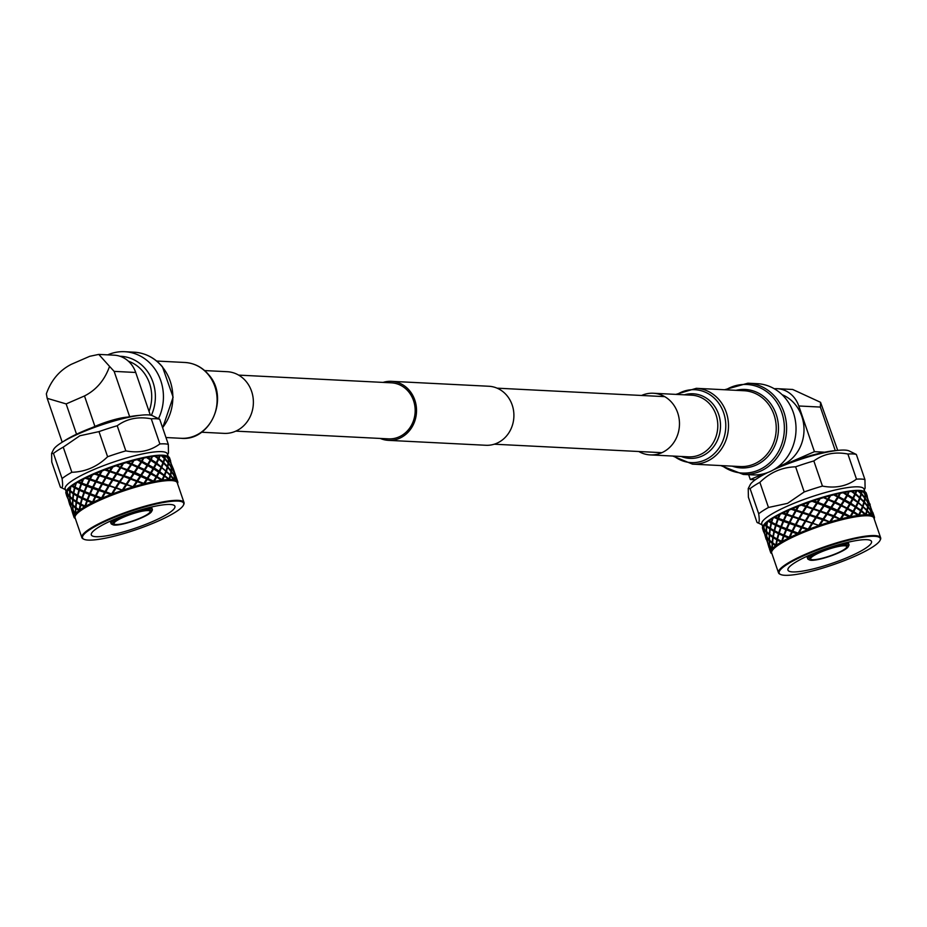<?xml version="1.0" encoding="UTF-8"?>
<svg xmlns="http://www.w3.org/2000/svg" width="927" height="927" viewBox="0 0 927 927"><rect width="100%" height="100%" fill="white"/><g stroke="black" fill="none" stroke-linecap="round" stroke-linejoin="round"><path stroke-width="1.39" d="M238.633 375.111L391.391 382.828A28.053 25.191 92.9 0 1 413.535 400.615A28.053 25.191 92.9 0 1 388.564 438.865L235.794 431.136M383.06 382.411A29.548 26.535 92.9 0 1 391.461 381.333L488.853 386.258A29.548 26.535 92.9 0 1 512.179 404.983A29.548 26.535 92.9 0 1 485.875 445.273L388.483 440.36A29.548 26.535 92.9 0 1 380.232 438.436M391.461 381.333A29.548 26.535 92.9 0 1 414.798 400.058A29.548 26.535 92.9 0 1 388.483 440.36M778.506 466.432A37.636 33.801 -87.1 0 0 801.809 416.327A37.636 33.801 -87.1 0 0 782.133 394.705M748.657 474.705L750.314 479.526L763.176 473.929M788.692 462.851L814.439 451.669L798.796 405.98A27.265 24.484 -87.1 0 0 777.266 388.691A27.265 24.484 -87.1 0 0 774.265 388.749M755.262 479.769L750.314 479.526M837.718 450.395L820.557 402.318L820.36 407.069L835.285 450.649M820.557 402.318L792.678 389.467L777.266 388.691M814.439 451.669L824.752 452.191M835.969 450.603A47.717 8.54 161.1 0 0 776.652 467.811M765.679 473.245A47.717 8.54 161.1 0 0 760.349 476.49M864.254 489.896L865.1 488.239L864.937 479.572L856.339 454.45L849.097 450.916A53.175 9.513 161.1 0 0 844.868 450.093A53.175 9.513 161.1 0 0 773.767 469.665M767.626 472.585A53.175 9.513 161.1 0 0 750.163 484.786L748.24 488.564L750.094 488.633L758.692 513.767A59.988 10.73 -18.9 0 1 768.471 507.475L759.873 482.341C770.14 472.388 782.052 467.208 795.621 466.814L804.219 491.947A59.988 10.73 -18.9 0 1 822.446 486.084L813.836 460.951C823.547 453.859 834.891 451.542 847.892 454.021L856.49 479.143A59.988 10.73 -18.9 0 1 861.368 479.074A59.988 10.73 -18.9 0 1 864.937 479.572M762.724 526.756L761.797 524.033A53.998 9.664 -18.9 0 1 789.155 505.354A53.998 9.664 -18.9 0 1 858.24 486.849A53.998 9.664 -18.9 0 1 863.964 489.062L864.891 491.773M804.219 491.947L787.568 503.349L768.471 507.475M758.692 513.767C759.769 521.414 759.201 524.276 757 522.353L748.39 497.22L748.24 488.564M762.087 524.879L757 522.353M762.782 526.64A54.809 9.803 -18.9 0 1 763.454 525.609L763.721 528.587L762.62 527.011A54.809 9.803 -18.9 0 1 762.782 526.64L763.292 525.644A53.998 9.664 -18.9 0 1 764.81 523.628A53.998 9.664 -18.9 0 1 768.75 520.348A53.998 9.664 -18.9 0 1 774.671 516.617A53.998 9.664 -18.9 0 1 782.318 512.608A53.998 9.664 -18.9 0 1 790.372 508.9A53.998 9.664 -18.9 0 1 791.357 508.483L823.049 518.981L826.467 513.894L820.291 511.623L816.861 516.803M783.605 521.414L783.906 520.789L783.037 521.194L778.17 519.247L778.518 518.599L777.649 519.027L774.265 517.521L774.671 516.617L775.25 516.965A54.809 9.803 -18.9 0 1 779.283 514.809L780.43 513.709L778.506 518.367L810.071 529.815L807.614 529.734L783.605 521.414L781.403 526.826L800.047 533.871L798.193 534.415L792.307 532.028L792.562 531.414L791.704 531.808L786.502 529.885L784.3 535.285L791.009 537.996L788.657 538.066L783.964 536.165L782.11 541.53L783.361 542.005A53.998 9.664 161.1 0 0 777.44 545.736L775.563 545.806L772.481 543.604L772.342 548.61A54.809 9.803 161.1 0 1 775.563 545.806M772.898 542.874L772.145 543.338L769.433 540.939L769.746 545.794L772.04 548.32L772.145 543.338M769.862 540.198L769.155 540.661L766.942 538.112L767.73 542.828L769.514 545.493L769.155 540.661M767.359 537.359L766.722 537.822L765.007 535.122L767.556 542.515L766.722 537.822M764.845 534.809L766.177 539.352L764.845 534.809M763.396 531.217L764.659 534.056L763.825 529.363L762.504 527.359A54.809 9.803 -18.9 0 0 762.411 527.88L763.396 531.217M764.833 534.358L766.617 537.034L766.258 532.191L764.045 529.653L764.833 534.358M766.849 537.336L769.143 539.862L769.259 534.879L766.536 532.469L766.849 537.336M769.422 540.128L772.203 542.515L772.782 537.417L769.584 535.146L769.422 540.128M772.55 542.77L775.818 545.041L776.826 539.838L773.164 537.672L772.55 542.77M777.266 540.082L776.235 545.308A54.809 9.803 161.1 0 1 781.206 542.098L777.266 540.082L777.649 539.387L776.826 539.838M777.44 545.736A53.998 9.664 161.1 0 0 773.5 549.016L771.971 549.039L769.839 546.571L770.638 551.31A54.809 9.803 161.1 0 1 771.971 549.039M770.256 545.818L769.619 546.281L767.904 543.581L770.464 550.986L769.619 546.281M767.741 543.268L769.074 547.811L767.741 543.268M823.049 518.981L831.334 522.619A53.998 9.664 161.1 0 0 820.65 526.003L782.006 513.454L782.318 512.608L783.211 512.863L820.65 526.003A53.998 9.664 161.1 0 0 810.071 529.815A53.998 9.664 161.1 0 0 800.036 533.859A53.998 9.664 161.1 0 0 799.062 534.288A53.998 9.664 161.1 0 0 791.009 537.984A53.998 9.664 161.1 0 0 783.361 542.005L781.206 542.098M773.582 536.965L772.782 537.417M770.001 534.415L769.259 534.879M766.965 531.727L766.258 532.191M764.462 528.9L763.825 529.363M763.454 525.609L764.103 524.52L763.952 528.877L766.235 531.391L766.362 526.42L764.288 524.636L764.81 523.628L766.42 525.597L767.591 521.345L766.756 525.852L770.013 528.112L771.032 522.921L768.263 521.31L768.75 520.348L771.241 522.063L773.118 517.683L771.681 522.307L775.829 524.369L777.649 519.027M766.525 531.669L769.306 534.056L769.885 528.958L766.687 526.687L766.525 531.669M769.653 534.311L772.921 536.582L773.929 531.38L770.267 529.201L769.653 534.311M773.303 536.826L777.023 538.981L778.46 533.697L774.369 531.623L773.303 536.826M778.947 533.929L777.475 539.224L781.623 541.298L783.442 535.945L778.947 533.929L779.306 533.257L778.46 533.697M791.009 537.996L785.551 535.794M783.964 536.165L784.3 535.516L783.442 535.945M774.369 531.623L774.763 530.928L773.929 531.38M770.685 528.494L769.885 528.958M767.116 525.957L766.362 526.42M771.473 523.164L770.407 528.367L774.126 530.522L775.563 525.238L771.473 523.164L771.867 522.469L771.032 522.921M776.05 525.47L774.578 530.765L778.726 532.84L780.546 527.486L776.05 525.47L776.409 524.798L775.563 525.238M781.067 527.706L779.213 533.06L783.767 535.064L785.934 529.665L781.067 527.706L781.415 527.057L780.546 527.486M784.381 535.296L783.767 535.064M792.307 532.028L789.827 537.475A54.809 9.803 161.1 0 1 797.591 533.882M780.256 574.3A53.998 9.664 -18.9 0 1 779.908 574.149A53.998 9.664 -18.9 0 1 778.483 572.77A53.998 9.664 -18.9 0 1 805.841 554.091A53.998 9.664 -18.9 0 1 874.926 535.586A53.998 9.664 -18.9 0 1 880.65 537.799A53.998 9.664 -18.9 0 1 880.372 539.746A53.998 9.664 -18.9 0 1 880.175 540.093M778.483 572.77L771.704 552.979A53.998 9.664 161.1 0 1 771.704 551.704A53.998 9.664 -18.9 0 1 773.5 549.016M784.833 575.296A53.453 9.56 -18.9 0 1 780.58 574.462A53.453 9.56 -18.9 0 1 806.258 554.601A53.453 9.56 -18.9 0 1 874.648 536.293A53.453 9.56 -18.9 0 1 880.024 540.418A53.453 9.56 -18.9 0 1 838.808 562.724A53.453 9.56 -18.9 0 1 784.833 575.296M800.047 533.871L782.631 527.336M798.529 533.871L797.95 533.882M786.502 529.885L786.803 529.259L785.934 529.665M778.17 519.247L776.316 524.601L781.484 526.849M798.263 533.06L801.252 527.625M795.517 525.702L792.736 531.136M810.071 529.815L779.7 518.853M775.25 516.965L777.973 518.147L779.283 514.809M795.366 524.601L798.356 519.166M792.62 517.231L789.839 522.677M820.65 526.003L782.318 512.608M792.458 516.13L795.459 510.707L791.171 509.259L791.357 508.483A53.998 9.664 -18.9 0 1 801.391 504.427L833.79 515.748L837.023 510.916L831.044 508.378L827.707 513.338M783.211 512.863A54.809 9.803 -18.9 0 1 788.008 510.65L788.97 510.221A54.809 9.803 -18.9 0 1 790.279 509.641A54.809 9.803 -18.9 0 1 791.171 509.259M788.97 510.221L786.942 514.218M789.41 523.57L786.896 528.993M792.133 530.916L794.891 525.482M799.004 519.387L795.992 524.809M801.751 526.745L804.926 521.345M812.214 522.701L815.609 517.428L809.456 515.342L806.131 520.684M831.044 508.378L812.075 501.275L811.971 500.615L813.605 500.765L830.905 507.289L844.613 513.454L850.824 516.698L851.113 517.648A53.998 9.664 161.1 0 0 841.635 519.78A53.998 9.664 161.1 0 0 831.334 522.619L791.357 508.483M831.334 522.619L815.609 517.428M809.456 515.342L795.459 510.707M820.291 511.623L801.334 505.145L801.391 504.427A53.998 9.664 -18.9 0 1 811.971 500.615A53.998 9.664 -18.9 0 1 822.655 497.231L835.297 501.959L853.153 511.275L855.447 507.081L832.956 494.404L834.798 494.601L850.256 502.816L860.916 510.221L862.492 506.397L858.24 502.793L856.328 506.791M833.79 515.748L841.635 519.792L801.391 504.427M841.635 519.792L826.467 513.894M853.153 511.275L859.259 515.273L859.364 516.281A53.998 9.664 161.1 0 0 851.113 517.648L811.971 500.615M851.113 517.648L837.023 510.916M843.976 513.141L846.826 508.61L841.241 505.748L838.205 510.429M841.241 505.748L822.643 497.231A53.998 9.664 -18.9 0 1 832.956 494.404A53.998 9.664 -18.9 0 1 842.434 492.26L844.288 492.527L853.431 498.32L866.942 510.035L867.672 506.582L864.3 502.585L863.164 506.212M857.429 514.914L847.498 508.772L822.643 497.231M865.25 514.96L866.003 515.76A53.998 9.664 161.1 0 0 859.364 516.281L857.429 514.925M850.824 516.698A54.809 9.803 161.1 0 1 858.17 515.424L846.826 508.61M858.692 514.879L860.638 510.858L850.441 503.859L847.881 508.216M850.441 503.859L832.956 494.404M865.551 515.122L865.042 515.539L865.25 514.728L861.137 511.252L859.225 515.25M861.415 510.615L865.621 514.253L866.78 510.615L862.956 506.814L861.415 510.615L860.65 510.777L860.916 510.221M865.621 514.253L865.308 514.821L866.096 514.705A54.809 9.803 161.1 0 1 870.465 514.902L867.185 511.044L866.073 514.67M866.003 515.76A53.998 9.664 -18.9 0 1 868.147 515.783A53.998 9.664 -18.9 0 1 870.754 516.096A53.998 9.664 161.1 0 1 873.419 517.278L873.582 515.945L871.241 511.716L871.032 515.006A54.809 9.803 161.1 0 1 873.582 515.945M855.795 506.409L857.742 502.399L842.434 492.26A53.998 9.664 -18.9 0 1 850.673 490.893L855.134 493.303L854.856 493.859L855.621 493.697L864.045 501.577L864.775 498.123L861.403 494.126L860.268 497.741M850.256 502.816L852.539 498.61L842.434 492.26M866.583 510.603L867.336 510.476L870.662 514.508L870.94 511.24L868.031 507.046L867.336 510.476M870.268 515.076L871.009 514.972M852.886 497.95L854.845 493.94L850.673 490.893A53.998 9.664 -18.9 0 1 857.313 490.371L858.97 490.835L861.148 493.118L861.426 490.673L862.087 491.02L861.542 493.558L864.868 497.579L865.146 494.323L862.075 490.707L863.535 491.287L865.158 493.801L865.088 491.878A54.809 9.803 -18.9 0 0 864.775 491.716A54.809 9.803 -18.9 0 0 863.535 491.287M862.724 505.783L863.894 502.156L860.047 498.344L858.518 502.156M858.031 501.762L859.596 497.926L855.343 494.334L853.431 498.32M863.686 502.144L864.439 502.017L867.765 506.038L868.043 502.782L865.134 498.575L864.439 502.017M867.371 506.605L868.112 506.501L870.951 510.719L870.766 507.637L868.344 503.257L868.112 506.501M870.523 511.287L871.241 511.206L873.593 515.621L871.009 508.147L871.241 511.206M873.141 516.188L873.837 516.165A54.809 9.803 161.1 0 1 874.381 516.965L873.107 513.234L873.825 516.13M859.827 497.324L860.998 493.697L857.313 490.371A53.998 9.664 -18.9 0 1 859.456 490.406A53.998 9.664 -18.9 0 1 862.075 490.707A53.998 9.664 -18.9 0 1 863.755 491.24L864.775 491.716M874.242 518.367L874.462 517.811A54.809 9.803 161.1 0 0 874.381 516.965M860.789 493.685L861.542 493.558M864.474 498.147L865.204 498.042L868.054 502.26L867.857 499.178L865.447 494.798L865.204 498.042M867.626 502.828L868.344 502.747L870.696 507.162L868.101 499.676L868.344 502.747M872.759 512.26L873.095 513.234M874.37 518.042L874.416 518.135A54.809 9.803 161.1 0 1 874.161 518.83M864.729 494.369L865.447 494.288L867.788 498.691L865.737 492.364A54.809 9.803 -18.9 0 0 865.308 492.017L865.447 494.288M869.862 503.801L870.198 504.775M866.954 495.25L866.212 493.106A54.809 9.803 -18.9 0 0 865.945 492.596L866.826 494.914M866.965 495.342L867.301 496.316M852.991 511.808L855.494 507.115M843.929 513.651L847.058 508.575M833.871 516.223L837.429 510.812M823.246 519.41L827.023 513.72M812.539 523.083L816.293 517.173M802.191 527.069L805.714 521.032M792.666 531.206L795.737 525.122M789.665 522.967L788.112 526.304M799.167 518.83L795.853 524.902M809.503 514.833L805.841 520.823M820.221 511.159L816.432 516.976M830.847 507.961L827.151 513.523M840.916 505.377L837.556 510.626M850.001 503.512L847.162 508.402M857.301 503.361L855.575 506.965M855.98 507.451L853.732 511.623M847.44 508.935L844.613 513.454M837.684 511.206L834.474 516.026M827.151 514.161L823.744 519.236M816.305 517.66L812.898 522.932M805.598 521.565L802.411 526.953M786.316 528.784L788.807 523.349M805.459 520.464L808.761 515.111M816.166 516.571L819.595 511.368M827.011 513.071L830.36 508.1M837.544 510.14L840.604 505.435M847.278 507.88L849.862 503.512M857.127 503.732L857.742 502.399M858.472 515.424L860.638 510.858M850.175 516.351L852.759 511.971M840.441 518.599L843.5 513.894M829.92 521.542L833.257 516.559M819.062 525.03L822.492 519.827M808.356 528.935L811.658 523.57M789.213 537.243L791.704 531.808M802.701 513.095L799.514 518.506M813.396 509.19L810.001 514.473M824.254 505.69L820.847 510.777M834.787 502.735L831.577 507.579M844.543 500.476L841.716 504.995M853.083 498.981L850.835 503.164M850.059 516.872L852.898 511.971M840.453 519.085L843.813 513.836M830.059 521.982L833.744 516.42M819.329 525.435L823.118 519.618M808.738 529.282L812.4 523.292M798.75 533.373L802.064 527.289M791.009 534.752L792.562 531.414M792.84 516.652L789.769 522.747M802.817 512.573L799.294 518.61M813.396 508.714L809.642 514.624M824.126 505.25L820.36 510.962M834.532 502.341L830.974 507.764M844.161 500.117L841.032 505.192M852.597 498.656L850.094 503.349M853.338 512.318L850.777 516.675M844.138 514.207L841.102 518.9M833.941 516.826L830.604 521.797M823.188 520.082L819.758 525.273M812.353 523.801L809.028 529.155M801.901 527.845L798.889 533.28M780.87 526.606L783.037 521.194M789.236 522.457L791.994 517.023M798.854 518.286L802.029 512.874M809.317 514.242L812.701 508.958M820.152 510.522L823.57 505.424M830.905 507.289L834.126 502.446M841.079 504.682L843.929 500.14M792.631 571.913A44.183 7.903 -18.9 0 1 787.95 570.105A44.183 7.903 -18.9 0 1 810.325 554.809A44.183 7.903 -18.9 0 1 866.849 539.676A44.183 7.903 -18.9 0 1 871.531 541.484A44.183 7.903 -18.9 0 1 840.963 560.117A44.183 7.903 -18.9 0 1 792.631 571.913M809.63 559.989A20.73 3.708 -18.9 0 1 821.716 551.391A20.73 3.708 -18.9 0 1 846.108 545.18A20.73 3.708 -18.9 0 1 846.652 545.227A20.73 3.708 -18.9 0 1 848.193 546.779A20.73 3.708 -18.9 0 1 831.589 555.655A20.73 3.708 -18.9 0 1 810.743 560.267A20.73 3.708 -18.9 0 1 809.63 559.989L808.286 559.352A21.819 3.905 -18.9 0 1 807.707 558.796A21.819 3.905 -18.9 0 1 816.733 552.156M837.799 544.949A21.819 3.905 -18.9 0 1 846.675 543.778A21.819 3.905 -18.9 0 1 847.255 543.825A21.819 3.905 -18.9 0 1 848.993 544.659A21.819 3.905 -18.9 0 1 848.877 545.458L848.193 546.779M812.156 559.665A19.085 3.418 161.1 0 0 832.991 554.833A19.085 3.418 161.1 0 0 846.757 546.559A19.085 3.418 161.1 0 0 845.239 545.829A19.085 3.418 161.1 0 0 844.729 545.783A19.085 3.418 161.1 0 0 823.848 550.881A19.085 3.418 161.1 0 0 810.638 558.935A19.085 3.418 161.1 0 0 812.156 559.665M865.25 514.728A54.809 9.803 161.1 0 0 859.259 515.273M858.634 515.748L858.066 516.212L858.356 515.551M858.39 515.586L858.066 516.212M850.152 517.22L849.549 517.73L849.769 517.069M849.955 517.046L849.549 517.73M849.526 516.965A54.809 9.803 161.1 0 0 841.148 518.911M840.453 519.468L839.85 520.012L840.001 519.352M840.326 519.271L839.85 520.012M839.711 519.282A54.809 9.803 161.1 0 0 830.65 521.82M829.989 522.399L829.41 522.955L829.468 522.33M829.92 522.191L829.41 522.955M829.144 522.272A54.809 9.803 161.1 0 0 819.804 525.285M819.19 525.887L818.68 526.443L818.634 525.841M819.19 525.644L818.68 526.443M818.286 525.818A54.809 9.803 161.1 0 0 809.086 529.166M808.553 529.769L807.973 529.746M808.611 529.502L808.112 530.325M807.614 529.734A54.809 9.803 161.1 0 0 798.935 533.292M798.634 533.581L798.193 534.415M788.657 538.066A54.809 9.803 161.1 0 0 782.156 541.542M771.716 551.704L770.58 551.635L769.433 548.865L770.673 552.48A54.809 9.803 161.1 0 0 771.206 553.292M770.58 551.635A54.809 9.803 161.1 0 0 770.673 552.48M880.65 537.799L873.871 517.996A53.998 9.664 161.1 0 0 873.419 517.278M786.513 515.111L783.987 520.534M796.108 510.928L793.095 516.351M806.56 506.884L803.234 512.225M817.394 503.164L813.964 508.344M828.147 499.92L824.81 504.867M838.344 497.289L835.297 501.959M847.545 495.4L844.984 499.746M786.768 514.508L785.204 517.869M796.27 510.371L792.956 516.443M806.606 506.374L802.944 512.353M817.324 502.701L813.524 508.506M827.95 499.502L824.254 505.053M838.02 496.918L834.659 502.156M847.104 495.064L844.265 499.943M854.416 494.867L852.678 498.494M783.419 520.314L785.911 514.891M802.562 511.994L805.876 506.652M813.269 508.1L816.699 502.909M824.115 504.612L827.463 499.641M834.636 501.669L837.707 496.976M844.37 499.41L846.965 495.053M854.242 495.238L854.845 493.94M763.686 525.319A54.809 9.803 -18.9 0 1 764.288 524.636M767.174 522.11A54.809 9.803 -18.9 0 1 768.263 521.31M764.717 524.195A54.809 9.803 -18.9 0 1 766.722 522.457M772.724 518.425A54.809 9.803 -18.9 0 1 774.265 517.521M768.993 520.8A54.809 9.803 -18.9 0 1 772.075 518.807M780.094 514.392A54.809 9.803 -18.9 0 1 782.006 513.454M789.225 509.572L786.872 514.288M786.339 513.998L788.008 510.65M792.539 508.68A54.809 9.803 -18.9 0 1 797.904 506.478L799.109 505.47L796.397 510.163M799.109 505.47L796.617 510.047M798.947 506.072A54.809 9.803 -18.9 0 1 801.334 505.145M795.957 509.827L797.904 506.478M802.817 504.589A54.809 9.803 -18.9 0 1 808.506 502.515L809.642 501.588L806.745 506.165M809.642 501.588L807.104 506.015M809.595 502.133A54.809 9.803 -18.9 0 1 812.075 501.275M806.42 505.783L808.506 502.515M813.605 500.765A54.809 9.803 -18.9 0 1 819.364 498.911L817.463 502.504M820.383 498.077L817.95 502.318M820.453 498.575A54.809 9.803 -18.9 0 1 822.921 497.834M817.255 502.075L819.364 498.911M824.416 497.393A54.809 9.803 -18.9 0 1 830.013 495.829L828.078 499.305M830.847 495.099L828.68 499.12M831.056 495.551A54.809 9.803 -18.9 0 1 833.385 494.948M828.008 498.83L830.013 495.829M834.798 494.601A54.809 9.803 -18.9 0 1 839.966 493.407L838.135 496.733M840.58 492.782L838.819 496.536M840.916 493.199A54.809 9.803 -18.9 0 1 843.025 492.77M838.182 496.223L839.966 493.407M844.288 492.527A54.809 9.803 -18.9 0 1 848.808 491.739L847.197 494.891M849.155 491.24L847.938 494.705M849.619 491.623A54.809 9.803 -18.9 0 1 851.403 491.38M847.359 494.358L848.808 491.739M852.458 491.252A54.809 9.803 -18.9 0 1 856.142 490.916L856.78 490.881L855.621 493.697M856.78 490.881A54.809 9.803 -18.9 0 1 858.17 490.835M855.134 493.303L856.142 490.916M858.97 490.835A54.809 9.803 -18.9 0 1 860.407 490.87A54.809 9.803 -18.9 0 1 861.646 490.962M862.087 491.02A54.809 9.803 -18.9 0 1 863.014 491.171M856.49 479.143C846.791 486.246 835.447 488.552 822.446 486.084M750.094 488.633A59.988 10.73 -18.9 0 1 759.873 482.341M795.621 466.814A59.988 10.73 -18.9 0 1 813.836 460.951M847.892 454.021A59.988 10.73 -18.9 0 1 852.77 453.952A59.988 10.73 -18.9 0 1 856.339 454.45M119.942 356.246A40.904 36.732 92.9 0 1 120.695 356.281A40.904 36.732 92.9 0 1 152.99 382.214A40.904 36.732 92.9 0 1 151.368 415.319M128.413 361.206A37.636 33.801 92.9 0 1 149.525 383.372A37.636 33.801 92.9 0 1 149.038 411.391M135.713 372.469L114.148 371.379L109.548 366.385C104.716 380.047 96.362 389.908 84.484 395.956L66.153 403.917L47.196 398.332L46.35 393.836C51.182 380.174 59.537 370.313 71.425 364.265L89.745 356.304L98.772 354.404L114.195 355.18A27.265 24.484 92.9 0 1 135.713 372.469L150.313 415.099M92.063 427.648L94.913 426.408A27.265 4.878 -18.9 0 1 127.52 417.104M98.772 354.404L109.548 366.385M139.34 415.4A47.717 8.54 161.1 0 0 63.72 441.287M167.625 454.693L168.471 453.036L168.32 444.369L159.711 419.247L152.48 415.713A53.175 9.513 161.1 0 0 148.239 414.89A53.175 9.513 161.1 0 0 80.197 433.106A53.175 9.513 161.1 0 0 53.534 449.583L51.611 453.361L53.465 453.43L62.074 478.564C63.14 486.212 62.572 489.074 60.371 487.15L51.761 462.017L51.611 453.361M98.992 431.611L107.602 456.744C97.335 466.698 85.411 471.878 71.843 472.272L63.245 447.138L79.849 435.76L98.992 431.611A59.988 10.73 -18.9 0 1 117.219 425.748C126.918 418.656 138.262 416.339 151.263 418.819A59.988 10.73 -18.9 0 1 156.142 418.749A59.988 10.73 -18.9 0 1 159.711 419.247M65.458 489.676L60.371 487.15M66.095 491.553L65.168 488.83A53.998 9.664 -18.9 0 1 102.538 466.049A53.998 9.664 -18.9 0 1 161.611 451.646A53.998 9.664 -18.9 0 1 167.335 453.859L168.274 456.571M151.263 418.819L159.873 443.94A59.988 10.73 -18.9 0 1 164.739 443.871A59.988 10.73 -18.9 0 1 168.32 444.369M159.873 443.94C150.174 451.043 138.818 453.349 125.817 450.881L117.219 425.748M107.602 456.744A59.988 10.73 -18.9 0 1 125.817 450.881M62.074 478.564A59.988 10.73 -18.9 0 1 71.843 472.272M156.466 463.778L154.206 467.961L159.166 471.206L161.113 467.196L145.806 457.057L147.66 457.324L156.269 462.747L158.216 458.738L154.044 455.69L155.829 456.049L163.198 462.121L164.369 458.494L160.695 455.169A53.998 9.664 -18.9 0 1 162.828 455.203A53.998 9.664 -18.9 0 1 165.446 455.505A53.998 9.664 -18.9 0 1 167.138 456.038L168.146 456.513A54.809 9.803 -18.9 0 1 168.459 456.675L168.529 458.598L166.906 456.084A54.809 9.803 -18.9 0 1 168.146 456.513M168.818 459.085L168.691 456.814A54.809 9.803 -18.9 0 1 169.108 457.162L171.171 463.488L168.818 459.085L168.1 459.166M138.158 467.532L134.948 472.376L153.546 481.148L156.13 476.768L137.903 467.138L126.292 462.631L126.026 462.028L127.799 462.191L144.461 469.479L147.3 464.937L136.327 459.201A53.998 9.664 -18.9 0 1 145.806 457.057A53.998 9.664 -18.9 0 1 154.044 455.69A53.998 9.664 -18.9 0 1 160.695 455.169L162.341 455.632L164.519 457.915L164.797 455.47L165.458 455.817L164.925 458.355L168.239 462.376L168.517 459.12L165.446 455.505L166.906 456.084M173.245 468.587L175.991 476.629M170.348 460.128L169.583 457.903A54.809 9.803 -18.9 0 0 169.317 457.393L170.672 461.113M176.118 476.965L173.581 469.572M173.395 469.05L171.483 464.473L171.715 467.544L174.067 471.947L173.395 469.05M171.24 463.975L168.818 459.595L168.587 462.84L171.425 467.057L171.24 463.975M83.639 539.097A53.998 9.664 -18.9 0 1 83.279 538.946A53.998 9.664 -18.9 0 1 81.854 537.567A53.998 9.664 -18.9 0 1 119.224 514.786A53.998 9.664 -18.9 0 1 178.297 500.383A53.998 9.664 -18.9 0 1 184.021 502.596A53.998 9.664 -18.9 0 1 183.743 504.543A53.998 9.664 -18.9 0 1 183.546 504.891M184.021 502.596L177.242 482.793A53.998 9.664 161.1 0 0 176.79 482.075A53.998 9.664 161.1 0 0 174.137 480.893A53.998 9.664 161.1 0 0 171.518 480.58A53.998 9.664 161.1 0 0 169.374 480.557L168.621 479.757M178.019 501.09A53.453 9.56 -18.9 0 1 183.407 505.215A53.453 9.56 -18.9 0 1 156.593 521.774A53.453 9.56 -18.9 0 1 88.216 540.093A53.453 9.56 -18.9 0 1 83.951 539.259A53.453 9.56 -18.9 0 1 115.133 517.092A53.453 9.56 -18.9 0 1 178.019 501.09M96.037 496.003L99.108 489.919L98.262 490.279L92.781 488.367L93.036 487.764L92.179 488.147L86.976 486.212L84.774 491.623L103.418 498.668L100.962 498.68L95.678 496.826L95.933 496.212L95.075 496.605L89.873 494.682L87.671 500.082L94.38 502.793L92.028 502.851L87.347 500.962L85.493 506.327L86.732 506.802A53.998 9.664 161.1 0 0 80.811 510.534A53.998 9.664 161.1 0 0 76.871 513.813A53.998 9.664 161.1 0 0 75.087 516.501L73.963 516.432L72.677 513.268M73.963 516.432A54.809 9.803 161.1 0 0 74.044 517.278L72.804 513.662M72.561 512.932L73.836 515.783L72.99 511.078L71.275 508.378L72.561 512.932M74.009 516.084L74.021 516.107A54.809 9.803 161.1 0 1 75.342 513.836L73.21 511.368L74.009 516.084M76.871 513.813L75.342 513.836M73.627 510.615L72.99 511.078M69.664 504.473L70.939 507.312L70.093 502.619L68.378 499.908L69.664 504.473M71.101 507.625L72.885 510.29L72.526 505.458L70.313 502.909L71.101 507.625M73.117 510.592L75.411 513.118L75.527 508.135L72.804 505.736L73.117 510.592M75.69 513.396L75.713 513.407A54.809 9.803 161.1 0 1 78.934 510.603L75.852 508.402L75.69 513.396M73.233 504.995L72.526 505.458M80.811 510.534L78.934 510.603M76.281 507.672L75.527 508.135M70.73 502.156L70.093 502.619M66.767 496.015L68.03 498.853L67.196 494.161L65.875 492.156A54.809 9.803 -18.9 0 0 65.782 492.677L66.767 496.015M68.204 499.155L69.989 501.831L69.629 496.988L67.416 494.45L68.204 499.155M70.22 502.133L72.515 504.659L72.63 499.676L69.907 497.266L70.22 502.133M72.793 504.925L75.585 507.312L76.153 502.214L72.955 499.943L72.793 504.925M75.921 507.567L79.189 509.838L80.197 504.636L76.547 502.469L75.921 507.567M86.976 486.212L87.277 485.586L86.408 485.991L81.553 484.045L81.889 483.396L81.02 483.824L77.636 482.318L78.053 481.414L78.621 481.762A54.809 9.803 -18.9 0 1 82.654 479.607L83.801 478.506L81.877 483.164L113.442 494.612A53.998 9.664 161.1 0 0 103.418 498.656A53.998 9.664 161.1 0 0 94.38 502.782A53.998 9.664 161.1 0 0 86.732 506.802L84.577 506.895A54.809 9.803 161.1 0 0 79.606 510.105L81.031 504.184L80.197 504.636M76.953 501.762L76.153 502.214M84.577 506.895L80.637 504.879M73.384 499.213L72.63 499.676M70.336 496.524L69.629 496.988M67.833 493.697L67.196 494.161M105.122 491.542L108.297 486.142L85.377 478.251L85.69 477.405A53.998 9.664 -18.9 0 0 78.042 481.414A53.998 9.664 -18.9 0 0 72.121 485.145A53.998 9.664 -18.9 0 0 68.181 488.425A53.998 9.664 -18.9 0 0 66.674 490.429L66.165 491.437A54.809 9.803 -18.9 0 0 65.991 491.808L67.092 493.384L67.474 489.317L67.323 493.674L69.618 496.188L69.734 491.217L67.659 489.433L68.181 488.425L69.792 490.395L70.962 486.142L70.128 490.65L73.395 492.909L74.415 487.718L71.646 486.107L72.121 485.145L74.612 486.86L76.489 482.48L75.052 487.104L79.201 489.166L81.02 483.824M69.896 496.466L72.688 498.853L73.256 493.755L70.07 491.484L69.896 496.466M73.024 499.108L76.292 501.38L77.3 496.177L73.65 493.998L73.024 499.108M77.741 496.42L76.686 501.623L80.406 503.778L81.831 498.494L77.741 496.42L78.135 495.725L77.3 496.177M82.318 498.726L80.846 504.021L84.994 506.096L86.814 500.731L82.318 498.726L82.688 498.054L81.831 498.494M94.38 502.793L88.922 500.592M87.347 500.962L87.683 500.313L86.814 500.731M74.056 493.291L73.256 493.755M70.487 490.754L69.734 491.217M74.844 487.961L73.778 493.164L77.509 495.319L78.934 490.035L74.844 487.961L75.238 487.266L74.415 487.718M79.421 490.267L77.949 495.563L82.097 497.637L83.917 492.283L79.421 490.267L79.792 489.595L78.934 490.035M84.45 492.504L82.596 497.857L87.138 499.862L89.305 494.462L84.45 492.504L84.786 491.855L83.917 492.283M87.752 500.093L87.138 499.862M89.873 494.682L90.186 494.056L89.305 494.462M103.418 498.668L86.014 492.133M81.553 484.045L79.687 489.398L84.855 491.646M95.504 495.713L98.262 490.279M126.628 484.207L130.394 478.517L123.592 475.957L119.803 481.773L134.705 487.417L119.676 482.457L116.269 487.729L124.033 490.8A53.998 9.664 161.1 0 0 113.442 494.612L83.071 483.651M113.442 494.612L110.985 494.531L98.899 490.499L99.108 489.919M78.621 481.762L81.344 482.944L82.654 479.607M108.297 486.142L105.562 491.866M137.173 480.545L140.394 475.713L134.218 472.758L130.533 478.32L143.812 483.396L145.006 484.589A53.998 9.664 161.1 0 0 134.705 487.417A53.998 9.664 161.1 0 0 124.033 490.8L85.69 477.405L115.91 487.88L119.664 481.97L112.827 480.14L109.502 485.481M124.033 490.8L109.085 485.829M92.781 488.367L90.267 493.79M102.376 484.184L99.374 489.607M115.585 487.498L118.98 482.225M112.827 480.14L94.542 474.056L94.728 473.28L119.537 481.368L123.592 475.957M134.705 487.417L94.728 473.28A53.998 9.664 -18.9 0 1 104.763 469.224L130.394 477.868L133.731 472.897L115.342 465.412L134.948 472.376M85.69 477.405A53.998 9.664 -18.9 0 1 93.743 473.697A53.998 9.664 -18.9 0 1 94.728 473.28M86.582 477.66A54.809 9.803 -18.9 0 1 91.391 475.435L92.341 475.018A54.809 9.803 -18.9 0 1 93.65 474.439A54.809 9.803 -18.9 0 1 94.542 474.056M108.969 486.362L105.782 491.75M98.899 490.499L96.107 495.933M93.036 487.764L91.483 491.101M102.549 483.627L99.224 489.699M112.885 479.63L109.212 485.621M126.42 483.778L129.838 478.691M123.662 476.42L120.232 481.6M162.063 479.676L164.009 475.655L147.532 464.914L144.403 469.989L150.649 472.677L162.642 480.07L162.735 481.078L156.709 477.115L154.149 481.472L154.496 482.446A53.998 9.664 161.1 0 0 145.006 484.578L130.394 478.517M130.522 478.958L127.115 484.033M122.967 476.165L104.716 469.943L104.763 469.224A53.998 9.664 -18.9 0 1 115.342 465.412A53.998 9.664 -18.9 0 1 126.026 462.028A53.998 9.664 -18.9 0 1 136.327 459.201L158.818 471.878L156.524 476.061M145.006 484.589L104.763 469.224M133.291 486.339L136.628 481.345M122.434 489.827L125.863 484.624M111.727 493.732L115.041 488.367M101.634 497.857L104.624 492.422M92.596 502.04L95.075 496.605M89.699 493.581L92.179 488.147M98.737 489.398L101.727 483.964M108.83 485.261L112.144 479.908M169.374 480.557A53.998 9.664 161.1 0 0 162.735 481.078A53.998 9.664 161.1 0 0 154.496 482.434L152.909 481.762A54.809 9.803 161.1 0 0 144.519 483.709L147.509 479.004L140.8 475.609L137.242 481.02M141.055 476.003L137.845 480.823M134.415 473.176L131.078 478.135M143.812 483.396L146.872 478.691M154.496 482.446L115.342 465.412M152.909 481.762L147.509 479.004M143.824 483.882L147.184 478.633M133.43 486.779L137.115 481.217M122.7 490.232L126.489 484.415M112.109 494.079L115.771 488.089M102.121 498.17L105.446 492.086M94.392 499.549L95.933 496.212M95.991 482.028L93.21 487.475M106.072 477.892L102.885 483.303M116.779 473.987L113.372 479.271M127.625 470.487L124.218 475.574M153.546 481.148L156.13 476.768M154.149 481.472L153.43 481.669M150.811 473.732L147.984 478.251M150.429 473.373L147.3 478.448M147.358 477.938L150.197 473.407M144.612 470.545L141.576 475.227M144.299 470.174L140.927 475.424M140.916 474.937L143.975 470.232M154.195 481.495A54.809 9.803 161.1 0 1 161.541 480.221L150.869 473.57L126.026 462.028M137.312 481.623L133.975 486.594M126.559 484.867L123.129 490.07M115.724 488.599L112.399 493.952M105.272 492.643L102.271 498.077M95.678 496.826L93.163 502.26M96.211 481.449L93.14 487.544M106.188 477.37L102.665 483.407M116.767 473.512L113.013 479.421M127.497 470.047L123.731 475.76M137.903 467.138L134.345 472.561M161.843 480.221L163.558 476.629M163.384 476.999L164.009 475.655M159.363 472.249L157.103 476.42M158.865 471.913L156.362 476.605M153.812 468.656L151.252 473.013M153.372 468.309L150.533 473.199M150.649 472.677L153.233 468.309M147.914 465.273L145.099 469.792M168.923 479.919L168.413 480.337L168.621 479.526L164.508 476.049L162.596 480.047M136.327 459.201L141.564 461.02L154.206 467.961M159.166 471.206L168.992 479.05L168.679 479.618L169.479 479.502L170.568 475.841L173.836 479.699A54.809 9.803 161.1 0 0 171.947 479.526A54.809 9.803 161.1 0 0 169.479 479.502M158.946 471.762L160.672 468.158M160.498 468.529L161.113 467.196M164.299 475.018L165.863 471.194L161.611 467.59L159.699 471.588M168.992 479.05L170.162 475.412L166.327 471.611L164.786 475.412M145.806 457.057L155.921 463.407L153.627 467.614M174.137 480.893L173.836 479.699M156.269 462.747L170.313 474.833L171.055 471.38L167.671 467.382L166.547 471.009M169.954 475.4L170.707 475.273L174.033 479.305L174.311 476.038L171.402 471.843L170.707 475.273M173.639 479.873L174.403 479.804L174.612 476.513L176.953 480.742A54.809 9.803 161.1 0 0 174.403 479.804M166.095 470.58L167.266 466.953L163.43 463.141L161.889 466.953M176.79 482.075L176.953 480.742M161.402 466.559L162.967 462.724L158.714 459.132L156.802 463.118M163.198 462.121L162.885 462.689L163.65 462.538L167.416 466.374L168.158 462.921L164.774 458.923L163.65 462.538M167.057 466.941L167.822 466.814L171.136 470.835L171.414 467.579L168.505 463.373L167.822 466.814M170.742 471.403L171.483 471.298L174.322 475.516L174.137 472.434L171.715 468.054L171.483 471.298M173.894 476.084L174.612 476.003L176.964 480.418L174.38 472.944L174.612 476.003M176.512 480.986L177.219 480.962A54.809 9.803 161.1 0 1 177.752 481.762L176.478 478.031L177.196 480.928M155.968 463.454L153.465 468.147M168.621 479.526A54.809 9.803 161.1 0 0 162.642 480.07M162.005 480.545L161.437 481.009L161.727 480.348M161.761 480.383L161.437 481.009M153.523 482.017L152.92 482.527L153.14 481.866M153.326 481.843L152.92 482.527M143.836 484.265L143.221 484.809L143.372 484.149M143.697 484.068L143.221 484.809M143.082 484.079A54.809 9.803 161.1 0 0 134.033 486.617M133.361 487.196L132.781 487.753L132.839 487.127M133.291 486.988L132.781 487.753M132.515 487.069A54.809 9.803 161.1 0 0 123.187 490.082M122.573 490.684L122.051 491.24L122.016 490.638M122.561 490.441L122.051 491.24M121.657 490.603A54.809 9.803 161.1 0 0 112.457 493.964M111.982 494.3L111.495 495.122M110.985 494.531A54.809 9.803 161.1 0 0 102.318 498.089M101.9 498.668L101.321 498.68M102.005 498.378L101.576 499.213M100.962 498.68A54.809 9.803 161.1 0 0 93.21 502.272M92.028 502.851A54.809 9.803 161.1 0 0 85.527 506.339M74.044 517.278A54.809 9.803 161.1 0 0 74.589 518.089M84.241 491.403L86.408 485.991M92.607 487.254L95.365 481.82M102.225 483.083L105.4 477.672M112.688 479.039L116.084 473.755M123.523 475.319L126.941 470.221M134.276 472.086L137.497 467.243M170.232 504.473A44.183 7.903 -18.9 0 1 174.913 506.281A44.183 7.903 -18.9 0 1 152.526 521.565A44.183 7.903 -18.9 0 1 96.002 536.71A44.183 7.903 -18.9 0 1 91.321 534.902A44.183 7.903 -18.9 0 1 121.889 516.258A44.183 7.903 -18.9 0 1 170.232 504.473M141.171 509.746A21.819 3.905 -18.9 0 1 150.626 508.622A21.819 3.905 -18.9 0 1 152.364 509.456A21.819 3.905 -18.9 0 1 152.248 510.256L151.565 511.577A20.73 3.708 -18.9 0 1 135.585 520.232A20.73 3.708 -18.9 0 1 114.67 525.099A20.73 3.708 -18.9 0 1 114.114 525.064A20.73 3.708 -18.9 0 1 113.013 524.786A20.73 3.708 -18.9 0 1 125.69 515.945A20.73 3.708 -18.9 0 1 150.023 510.024A20.73 3.708 -18.9 0 1 151.565 511.577M148.61 510.626A19.085 3.418 161.1 0 0 127.775 515.458A19.085 3.418 161.1 0 0 114.009 523.732A19.085 3.418 161.1 0 0 115.527 524.462A19.085 3.418 161.1 0 0 116.037 524.508A19.085 3.418 161.1 0 0 136.929 519.41A19.085 3.418 161.1 0 0 150.128 511.356A19.085 3.418 161.1 0 0 148.61 510.626M113.013 524.786L111.657 524.149A21.819 3.905 -18.9 0 1 111.078 523.593A21.819 3.905 -18.9 0 1 120.104 516.953M177.625 483.164L177.845 482.608A54.809 9.803 161.1 0 0 177.752 481.762M75.087 516.501A53.998 9.664 161.1 0 0 75.075 517.776L81.854 537.567M89.884 479.908L87.37 485.331M99.479 475.725L96.466 481.148M109.931 471.681L106.605 477.023M120.765 467.961L117.335 473.141M131.518 464.717L128.181 469.665M141.715 462.086L138.679 466.756M150.916 460.198L148.355 464.543M90.139 479.305L88.575 482.666M99.652 475.169L96.327 481.24M109.989 471.171L106.315 477.15M120.695 467.498L116.906 473.303M131.321 464.3L127.625 469.85M141.402 461.716L138.03 466.953M150.475 459.862L147.636 464.74M157.787 459.665L156.049 463.291M177.752 482.84L177.787 482.932A54.809 9.803 161.1 0 1 177.532 483.627M86.79 485.111L89.282 479.688M95.84 480.928L98.83 475.505M105.933 476.791L109.247 471.449M116.64 472.897L120.07 467.706M127.486 469.41L130.846 464.439M138.019 466.466L141.078 461.773M147.752 464.207L150.336 459.85M157.613 460.035L158.216 458.738M167.845 462.944L168.587 462.84M170.997 467.625L171.715 467.544M176.13 477.057L176.466 478.031M67.057 490.116A54.809 9.803 -18.9 0 1 67.659 489.433M66.165 491.437A54.809 9.803 -18.9 0 1 66.825 490.406M70.545 486.907A54.809 9.803 -18.9 0 1 71.646 486.107M68.088 488.992A54.809 9.803 -18.9 0 1 70.093 487.254M76.095 483.222A54.809 9.803 -18.9 0 1 77.636 482.318M72.364 485.597A54.809 9.803 -18.9 0 1 75.446 483.604M83.465 479.189A54.809 9.803 -18.9 0 1 85.377 478.251M92.596 474.369L90.243 479.085M92.341 475.018L90.313 479.016M89.71 478.795L91.391 475.435M95.91 473.477A54.809 9.803 -18.9 0 1 101.275 471.275L102.48 470.267L99.768 474.948M102.48 470.267L99.989 474.844M102.318 470.87A54.809 9.803 -18.9 0 1 104.716 469.943M99.328 474.624L101.275 471.275M106.188 469.386A54.809 9.803 -18.9 0 1 111.877 467.312L112.967 466.93L110.475 470.812M109.792 470.58L111.877 467.312M110.116 470.962L113.013 466.385M112.967 466.93A54.809 9.803 -18.9 0 1 115.458 466.072M116.976 465.563A54.809 9.803 -18.9 0 1 122.735 463.709L120.834 467.301M123.754 462.874L121.321 467.115M123.824 463.373A54.809 9.803 -18.9 0 1 126.292 462.631M120.626 466.872L122.735 463.709M127.799 462.191A54.809 9.803 -18.9 0 1 133.384 460.626L131.449 464.103M134.218 459.896L132.051 463.917M134.427 460.348A54.809 9.803 -18.9 0 1 136.767 459.746M131.379 463.627L133.384 460.626M138.169 459.398A54.809 9.803 -18.9 0 1 143.337 458.205L141.518 461.53M143.952 457.579L142.202 461.333M144.288 457.996A54.809 9.803 -18.9 0 1 146.396 457.567M141.564 461.02L143.337 458.205M147.66 457.324A54.809 9.803 -18.9 0 1 152.179 456.536L150.568 459.688M152.538 456.038L151.31 459.502M152.99 456.42A54.809 9.803 -18.9 0 1 154.786 456.177M150.742 459.155L152.179 456.536M155.829 456.049A54.809 9.803 -18.9 0 1 159.514 455.713L160.151 455.678L158.992 458.494M160.151 455.678A54.809 9.803 -18.9 0 1 161.541 455.632M158.505 458.1L159.514 455.713M165.458 455.817A54.809 9.803 -18.9 0 1 166.396 455.968M164.16 458.483L164.925 458.355M162.341 455.632A54.809 9.803 -18.9 0 1 163.778 455.667A54.809 9.803 -18.9 0 1 165.018 455.76M53.465 453.43A59.988 10.73 -18.9 0 1 63.245 447.138M720.731 465.563L743.28 474.427L752.701 474.902A45.678 41.02 -87.1 0 0 796.026 428.112A45.678 41.02 -87.1 0 0 757.301 383.674L747.892 383.199L724.555 389.746M638.784 451.507A30.869 27.717 -87.1 0 0 650.198 454.902A30.869 27.717 -87.1 0 0 679.479 423.28A30.869 27.717 -87.1 0 0 653.315 393.245A30.869 27.717 -87.1 0 0 641.611 395.47M107.752 354.856A45.678 41.02 92.9 0 1 124.716 351.704A45.678 41.02 92.9 0 1 152.735 366.2A45.678 41.02 92.9 0 1 158.529 418.552M204.624 370.568L227.219 371.704A30.869 27.717 92.9 0 1 246.153 381.507A30.869 27.717 92.9 0 1 250.696 415.493A30.869 27.717 92.9 0 1 224.102 433.373L201.518 432.225M798.796 405.98L820.36 407.069M114.148 371.379L129.664 416.687M84.484 395.956L94.913 426.408M76.535 434.218L66.153 403.917M681.264 456.478A32.341 29.038 -87.1 0 0 720.511 425.25A32.341 29.038 -87.1 0 0 684.381 394.809M673.999 456.107A36.489 32.769 -87.1 0 0 708.251 458.274A36.489 32.769 -87.1 0 0 725.783 425.215A36.489 32.769 -87.1 0 0 677.116 394.438M696.316 388.32L744.057 390.73A37.961 34.09 -87.1 0 1 776.235 427.66A37.961 34.09 -87.1 0 1 740.233 466.548L692.492 464.137A37.961 34.09 -87.1 0 0 728.495 425.25A37.961 34.09 -87.1 0 0 696.316 388.32L675.899 394.381M732.203 466.142A39.282 35.272 -87.1 0 0 778.471 427.683A39.282 35.272 -87.1 0 0 736.026 390.325M722.063 465.632A44.345 39.826 -87.1 0 0 763.408 467.59A44.345 39.826 -87.1 0 0 784.381 427.614A44.345 39.826 -87.1 0 0 725.899 389.815M743.28 474.427A45.678 41.02 -87.1 0 0 786.606 427.637A45.678 41.02 -87.1 0 0 747.892 383.199M650.198 454.902L688.506 456.837A30.869 27.717 -87.1 0 0 717.799 425.215A30.869 27.717 -87.1 0 0 691.623 395.18L653.315 393.245M156.686 361.043L184.925 362.48A37.961 34.09 92.9 0 1 208.204 374.52A37.961 34.09 92.9 0 1 213.801 416.316A37.961 34.09 92.9 0 1 181.089 438.297L165.968 437.532M124.716 351.704L134.125 352.19A45.678 41.02 92.9 0 1 162.144 366.675A45.678 41.02 92.9 0 1 162.584 427.637M664.729 396.64L497.104 388.17M661.901 452.677L494.276 444.207M780.58 574.462L779.908 574.149M807.707 558.796L806.872 556.351M848.993 544.659L848.159 542.225M880.024 540.418L880.372 539.746M62.213 442.202L47.196 398.332M183.407 505.215L183.743 504.543M152.364 509.456L151.53 507.023M111.078 523.593L110.243 521.148M83.951 539.259L83.279 538.946M672.782 456.049L692.492 464.137M184.925 362.48C194.357 363.117 202.26 367.185 208.656 374.705C229.572 397.416 210.811 441.414 181.089 438.297M134.125 352.19C145.365 352.944 154.797 357.81 162.445 366.802L173.129 397.162L162.654 427.845"/></g></svg>
